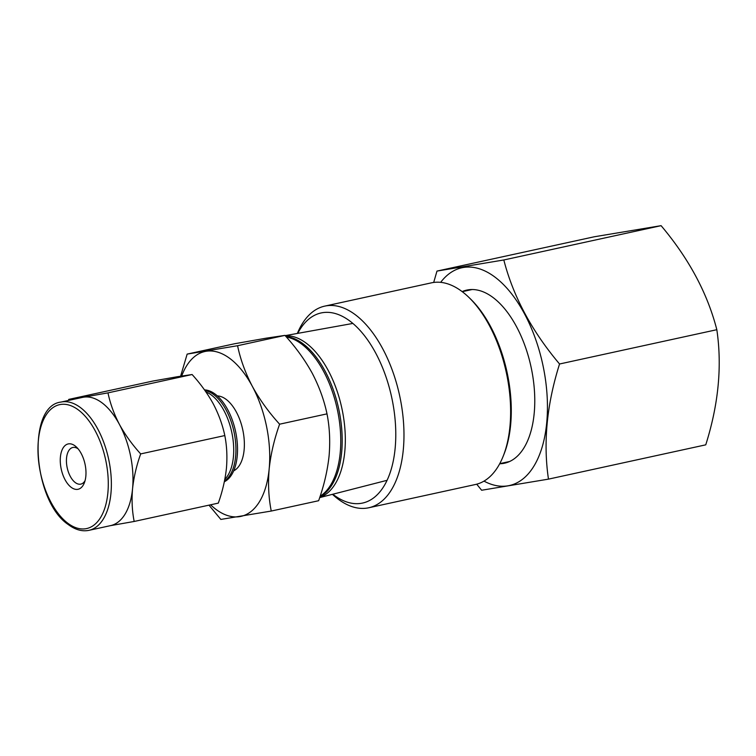 <?xml version="1.0" encoding="UTF-8"?>
<svg xmlns="http://www.w3.org/2000/svg" width="756" height="756" viewBox="0 0 756 756"><rect width="100%" height="100%" fill="white"/><g stroke="black" fill="none" stroke-linecap="round" stroke-linejoin="round"><path stroke-width="1.13" d="M332.829 494.235A97.297 50.983 -102.3 0 0 333.481 494.736A97.297 50.983 -102.3 0 0 395.133 448.421A97.297 50.983 -102.3 0 0 350.189 321.281A97.297 50.983 -102.3 0 0 297.751 333.368M297.354 333.443A103.203 54.073 77.7 0 1 324.768 306.114A103.203 54.073 77.7 0 1 355.613 314.95A103.203 54.073 77.7 0 1 403.572 423.218A103.203 54.073 77.7 0 1 368.739 507.767A103.203 54.073 77.7 0 1 337.894 498.932A103.203 54.073 77.7 0 1 332.442 494.329M368.739 507.767L475.392 484.511A103.203 54.073 -102.3 0 0 503.241 456.085A103.203 54.073 -102.3 0 0 468.578 297.099A103.203 54.073 -102.3 0 0 462.266 291.693A103.203 54.073 -102.3 0 0 431.421 282.848L324.768 306.114M468.578 297.099L470.194 298.658A100.841 52.835 77.7 0 1 504.072 453.997L503.241 456.085M716.83 329.701C707.484 293.309 688.905 258.637 661.094 225.666L594.263 236.779L436.987 271.083L503.817 259.969C513.163 296.352 531.742 331.024 559.553 363.995C546.786 404.347 543.091 442.723 548.469 479.134L705.745 444.84C718.512 404.469 722.207 366.093 716.83 329.701L559.553 363.995M548.469 479.134L481.638 490.247L476.715 484.19M440.654 282.357A111.453 58.401 77.7 0 1 495.218 277.301A111.453 58.401 77.7 0 1 547.193 416.452A111.453 58.401 77.7 0 1 484.001 481.118M499.688 463.768A88.594 46.418 -102.3 0 0 504.526 463.211A88.594 46.418 -102.3 0 0 534.426 390.625A88.594 46.418 -102.3 0 0 493.252 297.675A88.594 46.418 -102.3 0 0 466.773 290.087A88.594 46.418 -102.3 0 0 462.143 291.599M433.689 282.451L436.987 271.083M503.817 259.969L661.094 225.666M320.138 496.229A83.075 43.527 -102.3 0 0 339.709 423.653A83.075 43.527 -102.3 0 0 301.833 344.235A83.075 43.527 -102.3 0 0 286.373 336.996M319.949 496.824A83.018 43.498 -102.3 0 0 341.343 425.061A83.018 43.498 -102.3 0 0 303.298 343.961A83.018 43.498 -102.3 0 0 285.9 336.458M181.686 376.025A84.388 44.217 77.7 0 1 206.095 351.275A84.388 44.217 77.7 0 1 230.174 358.722A84.388 44.217 77.7 0 1 252.324 386.316A84.388 44.217 77.7 0 1 269.164 468.985A84.388 44.217 77.7 0 1 239.775 516.603A84.388 44.217 77.7 0 1 210.593 504.8M180.608 376.195L187.157 354.101L237.573 345.719C240.417 359.383 245.341 372.916 252.324 386.316C259.658 399.65 268.758 412.266 279.616 424.192C274.248 439.227 270.761 454.158 269.164 468.985C267.917 483.736 268.616 497.76 271.253 511.047L220.846 519.429L208.968 505.15M319.722 497.505A82.905 43.442 -102.3 0 0 344.802 427.754A82.905 43.442 -102.3 0 0 306.473 343.375A82.905 43.442 -102.3 0 0 285.305 335.787M217.35 395.917A38.669 20.261 77.7 0 1 226.252 399.47A38.669 20.261 77.7 0 1 244.008 437.573A38.669 20.261 77.7 0 1 233.689 470.837M204.498 389.879A47.401 24.835 77.7 0 1 215.318 394.235A47.401 24.835 77.7 0 1 237.091 441.031A47.401 24.835 77.7 0 1 224.334 481.761M204.923 390.493A47.344 24.806 77.7 0 1 213.759 394.623A47.344 24.806 77.7 0 1 235.305 439.576A47.344 24.806 77.7 0 1 224.485 481.052M205.953 391.958A47.259 24.768 77.7 0 1 211.567 395.171A47.259 24.768 77.7 0 1 232.678 437.185A47.259 24.768 77.7 0 1 224.825 479.332M78.114 448.847A18.749 9.828 -102.3 0 0 72.831 447.476A18.749 9.828 -102.3 0 0 66.547 458.013A18.749 9.828 -102.3 0 0 70.403 476.582A18.749 9.828 -102.3 0 0 80.816 484.123A18.749 9.828 -102.3 0 0 85.05 480.684M85.834 476.242A23.2 12.153 -102.3 0 0 76.536 447.146A23.2 12.153 -102.3 0 0 60.414 456.974A23.2 12.153 -102.3 0 0 68.9 485.239A23.2 12.153 -102.3 0 0 84.332 482.886A23.2 12.153 -102.3 0 0 85.834 476.242M119.448 424.456A65.63 34.389 -102.3 0 0 102.23 402.986A65.63 34.389 -102.3 0 0 83.491 397.193L107.976 392.874C110.196 403.496 114.024 414.023 119.448 424.456C125.156 434.813 132.234 444.632 140.682 453.912C136.505 465.601 133.793 477.216 132.555 488.745A65.63 34.389 -102.3 0 0 119.448 424.456M68.399 400.463L68.768 399.395L83.491 397.193A65.63 34.389 -102.3 0 0 82.612 397.363L60.99 402.079A65.63 34.389 -102.3 0 1 80.608 407.701A65.63 34.389 -102.3 0 1 111.113 476.563A65.63 34.389 -102.3 0 1 88.962 530.334L110.574 525.618A65.63 34.389 -102.3 0 0 132.555 488.745C131.582 500.226 132.12 511.132 134.181 521.46L109.696 525.789M107.976 392.874L192.1 374.522L177.376 376.724L152.892 381.043L68.768 399.395M192.1 374.522C200.548 383.802 207.626 393.611 213.334 403.978C218.749 414.392 222.576 424.919 224.806 435.56L140.682 453.912M224.806 435.56C226.857 445.898 227.395 456.804 226.431 468.276C225.184 479.814 222.472 491.428 218.304 503.118L134.181 521.46M237.573 345.719L284.946 335.38L266.017 338.206L234.54 343.763L187.157 354.101M284.946 335.38C295.804 347.306 304.904 359.922 312.247 373.256C319.212 386.637 324.126 400.17 326.998 413.863L279.616 424.192M326.998 413.863C329.635 427.149 330.334 441.164 329.087 455.915C327.48 470.752 324.003 485.683 318.635 500.718L271.253 511.047M67.681 523.133A63.409 33.226 -102.3 0 0 107.862 492.94A63.409 33.226 -102.3 0 0 78.567 410.083A63.409 33.226 -102.3 0 0 38.386 440.275A63.409 33.226 -102.3 0 0 67.681 523.133M462.256 291.684L472.131 289.529M499.754 463.645L509.629 461.491M387.081 480.315L319.684 497.599M88.962 530.334C82.168 531.733 75.241 529.786 68.191 524.503C32.735 500.859 26.432 405.868 60.99 402.079M352.872 323.436L285.173 335.636"/></g></svg>
